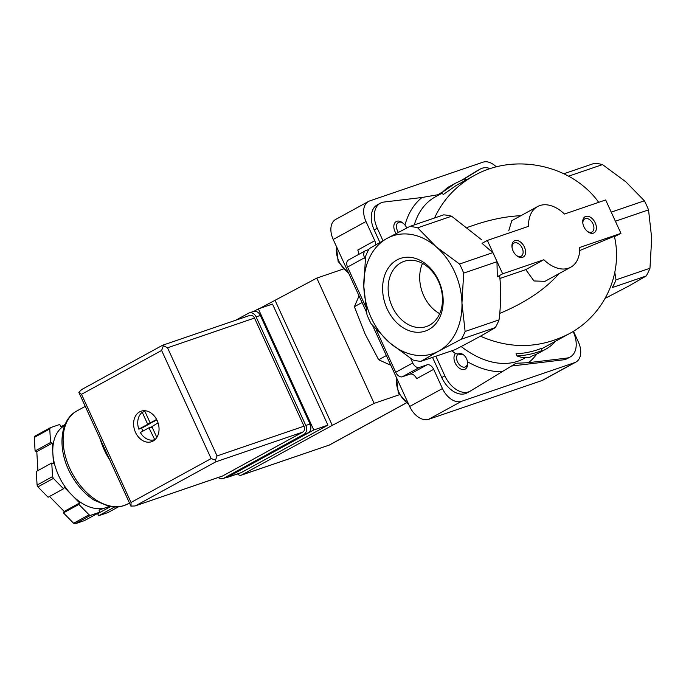 <?xml version="1.0" encoding="UTF-8"?>
<svg xmlns="http://www.w3.org/2000/svg" width="686" height="686" viewBox="0 0 686 686"><rect width="100%" height="100%" fill="white"/><g stroke="black" fill="none" stroke-linecap="round" stroke-linejoin="round"><path stroke-width="1.03" d="M438.766 194.584L422.027 197.491L383.971 202.044A23.041 14.835 -118.7 0 0 380.361 203.185L377.266 204.874A23.041 14.835 -118.7 0 0 374.17 229.93L379.881 242.398M435.867 356.24L444.854 375.859A23.041 14.835 -118.7 0 0 470.082 391.226A23.041 14.835 -118.7 0 0 470.485 390.994L516.001 363.271L528.537 362.671L566.602 358.118L563.506 359.816L511.362 366.05M463.633 354.919L455.453 353.633A9.218 5.934 61.3 0 0 458.985 367.919A9.218 5.934 61.3 0 0 467.578 362.98L467.458 361.908A7.375 4.751 61.3 0 0 467.286 360.87A7.375 4.751 61.3 0 0 463.633 354.919A7.375 4.751 61.3 0 0 457.648 354.559A7.375 4.751 61.3 0 0 457.511 361.882A7.375 4.751 61.3 0 0 463.985 367.19A7.375 4.751 61.3 0 0 467.458 361.908M359.052 295.915L354.379 306.719L365.106 334.013L378.663 359.756L390.814 365.286M362.071 302.509L354.379 306.719M386.347 355.545L378.663 359.756M455.264 183.325L447.478 187.587L442.153 192.423L455.264 183.325L463.787 179.32L464.508 180.89M464.113 180.024A94.479 60.84 -118.7 0 1 467.286 179.372M554.185 341.962L554.442 342.528A94.479 60.84 -118.7 0 1 545.224 349.5A94.479 60.84 -118.7 0 1 539.033 352.227L542.163 350.512C534.188 353.659 525.81 355.477 517.021 355.965C521.754 357.698 525.982 358.152 529.721 357.329L532.842 355.614A94.479 60.84 61.3 0 0 539.033 352.887L545.224 349.5M502.649 273.825L495.009 257.121A69.132 52.565 71.1 0 1 496.964 261.726L497.333 276.741L502.649 273.825L543.835 259.737L525.785 269.624L499.948 278.456M487.36 240.417L482.035 243.333L492.805 252.645A69.132 52.565 71.1 0 1 495.009 257.121L487.36 240.417L528.537 226.337A34.566 22.261 -118.7 0 1 537.55 206.572A34.566 22.261 -118.7 0 1 564.475 214.041L605.652 199.96L620.95 233.36L579.764 247.449A34.566 22.261 -118.7 0 1 570.761 267.206A34.566 22.261 -118.7 0 1 543.835 259.737M492.805 252.645L459.534 264.033L436.142 246.763A62.22 47.308 -108.9 0 0 387.075 238.376L369.308 248.615A69.132 52.565 -108.9 0 0 365.561 256.35L363.82 286.362A62.22 47.308 -108.9 0 0 389.631 342.734A62.22 47.308 -108.9 0 0 438.697 351.112A62.22 47.308 -108.9 0 0 461.952 303.126A62.22 47.308 -108.9 0 0 436.142 246.763L417.663 227.821A69.132 52.565 -108.9 0 0 409.756 226.466L387.075 238.376A62.22 47.308 -108.9 0 0 363.82 286.362L366.984 314.702A69.132 52.565 -108.9 0 0 371.143 323.792L389.631 342.734L413.015 360.004A69.132 52.565 -108.9 0 0 420.921 361.351L438.697 351.112L461.369 339.201A69.132 52.565 -108.9 0 0 465.117 331.475L461.952 303.126L463.685 273.114A69.132 52.565 -108.9 0 0 459.534 264.033M496.964 261.726L463.685 273.114M598.698 202.336C571.755 164.76 514.586 152.532 474.035 175.676L456.43 185.314L443.147 194.61L442.153 192.423M537.55 206.572L511.782 220.686L508.772 230.71M520.931 215.678C506.157 216.382 490.636 219.494 474.352 225.017L467.329 227.418M474.035 175.676C456.113 185.7 442.95 199.806 434.53 217.994M461.369 339.201L495.309 327.591C484.882 333.919 471.402 341.294 454.869 349.74L420.921 361.351M495.309 327.591A69.132 52.565 -108.9 0 0 499.056 319.865L465.117 331.475M497.333 276.741L499.7 275.926C501.14 290.084 500.926 304.73 499.056 319.865M605.284 298.29L628.445 286.216L646.212 275.978A69.132 52.565 -108.9 0 0 649.959 268.243L651.7 238.222L648.536 209.882L615.393 221.218M648.536 209.882A69.132 52.565 -108.9 0 0 644.377 200.801L611.235 212.137M480.423 336.2C510.59 349.397 540.208 348.565 569.26 333.705L544.118 347.476A92.173 59.348 -118.7 0 1 541.4 348.831M542.163 350.512L541.211 348.428C533.219 351.575 524.824 353.359 516.026 353.779L517.021 355.965M583.889 226.714A9.218 5.934 61.3 0 0 587.568 231.551A9.218 5.934 61.3 0 0 596.314 229.03A9.218 5.934 61.3 0 0 589.617 216.802A9.218 5.934 61.3 0 0 582.783 222.813A9.218 5.934 61.3 0 0 583.889 226.714M513.085 250.939A9.218 5.934 61.3 0 0 516.764 255.767A9.218 5.934 61.3 0 0 525.51 253.245A9.218 5.934 61.3 0 0 518.813 241.018A9.218 5.934 61.3 0 0 511.979 247.029A9.218 5.934 61.3 0 0 513.085 250.939M614.45 236.679L620.95 233.36M569.26 333.705C604.22 315.071 623.308 273.808 614.356 236.224L579.713 250.544M499.734 313.408C525.227 302.783 545.027 289.501 559.141 273.568M525.785 269.624L533.991 280.968L544.984 281.32L570.761 267.206M644.377 200.801L625.889 181.859L602.505 164.589A69.132 52.565 -108.9 0 0 594.599 163.242L563.986 173.712M417.663 227.821L451.602 216.21L481.718 239.86M451.602 216.21A69.132 52.565 -108.9 0 0 443.696 214.855L409.756 226.466M428.81 329.537A38.399 29.198 71.1 0 1 382.608 289.578A38.399 29.198 71.1 0 1 427.241 265.139A38.399 29.198 71.1 0 1 428.81 329.537M602.505 164.589L568.685 176.156M614.827 272.514L616.019 279.854L649.959 268.243M646.212 275.978L612.272 287.588A69.132 52.565 -108.9 0 0 616.019 279.854M406.687 228.035A7.375 4.751 61.3 0 0 405.289 225.462A7.375 4.751 61.3 0 0 403.479 223.542L402.639 222.864A9.218 5.934 61.3 0 0 394.699 223.027A9.218 5.934 61.3 0 0 396.088 233.54M382.951 240.657L377.266 228.232A23.041 14.835 -118.7 0 1 380.361 203.185M462.921 179.672L480.089 169.159A23.041 14.835 -118.7 0 1 480.492 168.928A23.041 14.835 -118.7 0 1 490.327 168.627M376.185 329.614L395.719 372.275A6.448 4.159 -118.7 0 0 402.365 376.768L410.005 374.153L427.018 364.832L419.378 367.447A6.448 4.159 -118.7 0 1 412.732 362.963L410.682 358.478M470.082 391.226L466.986 392.924A23.041 14.835 -118.7 0 1 441.758 377.557L432.523 357.38M573.102 331.484L573.307 331.921A23.041 14.835 -118.7 0 1 570.212 356.977A23.041 14.835 -118.7 0 1 566.602 358.118M570.212 356.977L567.116 358.675A23.041 14.835 -118.7 0 1 563.506 359.816M365.218 259.171L364.558 257.739A6.448 4.159 -118.7 0 1 365.424 250.724A6.448 4.159 -118.7 0 1 365.844 250.536L368.785 249.532M365.569 306.41L347.545 267.06A6.448 4.159 -118.7 0 1 348.411 260.037L365.424 250.724M480.089 169.159L476.993 170.857A23.041 14.835 -118.7 0 1 477.396 170.625L480.492 168.928M476.993 170.857L461.892 180.101M442.47 191.986L437.96 194.747M410.005 374.153A6.448 4.159 -118.7 0 1 416.651 378.638L433.663 369.325A6.448 4.159 -118.7 0 0 427.018 364.832M375.568 244.885A6.448 4.159 -118.7 0 0 374.779 240.717L357.775 250.038A6.448 4.159 -118.7 0 1 358.512 254.506M573.47 331.269L578.392 342.031A18.436 11.868 -118.7 0 1 575.923 362.079A18.436 11.868 -118.7 0 1 574.714 362.611L461.429 401.361A18.436 11.868 -118.7 0 1 442.453 388.533L433.663 369.325M374.779 240.717L365.99 221.518A18.436 11.868 -118.7 0 1 368.459 201.47A18.436 11.868 -118.7 0 1 369.668 200.938L482.953 162.188A18.436 11.868 -118.7 0 1 496.295 166.887M575.923 362.079L543.14 380.027A18.436 11.868 -118.7 0 1 541.931 380.567L428.647 419.309A18.436 11.868 -118.7 0 1 409.671 406.481L372.609 325.533M366.53 312.25L333.207 239.465A18.436 11.868 -118.7 0 1 335.677 219.426L368.459 201.47M516.352 255.415A7.469 4.811 61.3 0 0 521.171 256.195A7.469 4.811 61.3 0 0 521.797 247.329A7.469 4.811 61.3 0 0 513.994 243.084A7.469 4.811 61.3 0 0 512.056 247.569M587.147 231.199A7.469 4.811 61.3 0 0 591.975 231.979A7.469 4.811 61.3 0 0 592.601 223.113A7.469 4.811 61.3 0 0 584.798 218.868A7.469 4.811 61.3 0 0 582.851 223.353M403.479 223.542A7.375 4.751 61.3 0 0 397.494 223.173A7.375 4.751 61.3 0 0 397.357 230.505A7.375 4.751 61.3 0 0 398.403 232.322M429.599 325.13A34.454 26.197 71.1 0 1 426.46 326.519A34.454 26.197 71.1 0 1 390.523 302.397A34.454 26.197 71.1 0 1 404.157 261.323A34.454 26.197 71.1 0 1 438.431 281.26A34.454 26.197 71.1 0 1 429.599 325.13M439.692 313.656A34.454 26.197 71.1 0 1 422.49 263.381M253.88 311.341L258.33 308.897L313.768 429.985L227.169 477.413A4.605 3.507 71.1 0 1 226.749 477.602A4.605 3.507 71.1 0 1 225.514 477.722M399.243 394.776L374.153 403.351L332.29 425.371L241.661 474.995A4.605 3.507 71.1 0 1 241.24 475.184A4.605 3.507 71.1 0 1 237.553 473.897M343.197 269.066L316.803 278.096L259.788 308.4M374.153 403.351L316.803 278.096M332.29 425.371L274.94 300.108M258.33 308.897L272.488 304.061L327.925 425.149L241.326 472.568A4.605 3.507 71.1 0 1 240.906 472.757L226.749 477.602M406.163 403.025L329.58 444.965L241.661 474.995M313.768 429.985L327.925 425.149M109.829 460.066A53.002 34.129 -118.7 0 1 100.122 438.877M153.252 421.839L150.002 422.525L144.703 410.94A15.212 11.568 71.1 0 1 144.806 410.905A15.212 11.568 71.1 0 1 145.312 410.743M150.508 422.773L156.614 419.438M138.829 429.17L141.659 428.201L150.243 423.502L150.363 422.91L147.533 423.879L147.413 424.471L138.829 429.17A15.212 11.568 71.1 0 1 142.225 412.295L144.9 411.377M147.533 423.879L142.225 412.295M148.939 427.807L154.753 439.649A15.212 11.568 71.1 0 1 154.65 439.683A15.212 11.568 71.1 0 1 140.356 432.514L148.939 427.807M108.937 506.379A46.091 29.678 -118.7 0 1 106.064 507.623A46.091 29.678 -118.7 0 1 71.979 495.138L64.295 487.309L63.549 488.775L48.089 497.239L37.919 486.88A55.309 35.612 -118.7 0 1 37.087 485.053L36.289 471.479L51.759 463.016L53.457 463.633L52.265 443.13L50.558 442.513L49.761 428.939A55.309 35.612 -118.7 0 1 50.421 427.661L34.952 436.125A55.309 35.612 -118.7 0 0 34.3 437.411L35.089 450.976L36.795 451.602L37.91 470.596M118.438 506.843L108.002 512.553L98.63 515.761L97.678 513.677L96.22 514.174M109.434 506.474L98.981 510.05L99.933 512.133L84.472 520.605L75.1 523.812A55.309 35.612 -118.7 0 1 73.608 523.264L63.446 512.896L64.192 511.439L49.503 496.467M49.761 428.939L34.3 437.411M63.549 488.775L53.388 478.408L37.919 486.88M53.388 478.408A55.309 35.612 -118.7 0 1 52.548 476.581L37.087 485.053M99.933 512.133L90.561 515.34A55.309 35.612 -118.7 0 1 89.069 514.792L73.608 523.264M90.561 515.34L75.1 523.812M89.069 514.792L78.907 504.433L79.653 502.967L71.979 495.138A46.091 29.678 -118.7 0 1 52.856 453.386A46.091 29.678 -118.7 0 1 64.664 425.526M50.421 427.661L59.793 424.454L60.745 426.538L64.81 425.149M52.548 476.581L51.759 463.016M114.905 507.014L113.962 506.988M153.021 441.072A16.13 12.262 71.1 0 1 151.546 441.715A16.13 12.262 71.1 0 1 134.722 430.422A16.13 12.262 71.1 0 1 141.102 411.197A16.13 12.262 71.1 0 1 157.566 421.496A16.13 12.262 71.1 0 1 153.021 441.072M304.009 426.195L254.497 318.047A4.605 3.507 -108.9 0 0 249.91 315.38L162.591 345.247L167.547 347.785L217.059 455.933L215.507 460.066L215.876 461.798L302.826 432.06A4.605 3.507 -108.9 0 0 304.009 426.195L217.059 455.933M134.988 505.976L222.298 476.11A4.605 3.507 -108.9 0 0 222.718 475.93L134.988 505.976L130.906 506.105L78.804 392.281L81.797 389.494L162.582 345.255M222.718 475.93L302.826 432.06M78.804 392.281L81.514 394.321L131.026 502.461L211.134 458.591L215.507 460.066M131.026 502.461L131.026 506.328M163.285 346.018L161.622 350.452L211.134 458.591M65.101 424.454L62.203 426.04M114.099 507.297L98.63 515.761M110.497 506.654L97.678 513.677M78.907 504.433L63.446 512.896M79.653 502.967L64.192 511.439M50.558 442.513L35.089 450.976M52.265 443.13L36.795 451.602M218.294 477.482A6.911 5.256 -108.9 0 0 222.984 478.588A6.911 5.256 -108.9 0 0 223.619 478.313L304.027 434.272A6.911 5.256 -108.9 0 0 305.802 425.466L256.101 316.906A6.911 5.256 -108.9 0 0 249.224 312.91A6.911 5.256 -108.9 0 0 248.589 313.185L235.718 320.233M222.984 478.588L227.238 477.139A6.911 5.256 -108.9 0 0 227.863 476.856L308.28 432.823A6.911 5.256 -108.9 0 0 310.055 424.017L260.346 315.457A6.911 5.256 -108.9 0 0 253.468 311.453L249.224 312.91M158.046 422.825L151.915 426.701L156.828 437.419M141.659 428.201A15.212 11.568 -108.9 0 0 142.945 431.1M151.966 426.812L149.034 427.781M156.845 419.883L153.338 421.804M422.027 197.491A98.63 63.506 61.3 0 0 404.963 225.042M442.41 192.989L435.344 196.865A92.173 59.348 61.3 0 0 414.284 224.914M528.537 362.671A98.63 63.506 61.3 0 0 536.761 354.036M467.44 361.719A98.63 63.506 61.3 0 0 501.835 371.803M451.903 350.752A98.63 63.506 61.3 0 0 455.453 353.633M461.155 346.507A92.173 59.348 61.3 0 0 523.89 358.555L525.407 357.723M402.365 376.768L419.378 367.447M395.719 372.275L412.732 362.963M444.854 375.859L441.758 377.557M377.266 228.232L374.17 229.93M347.545 267.06L364.558 257.739M333.207 239.465L365.99 221.518M409.671 406.481L442.453 388.533M428.647 419.309L461.429 401.361M541.931 380.567L574.714 362.611M396.8 378.38A19.585 12.614 61.3 0 0 398.969 392.401A19.585 12.614 61.3 0 0 408.487 403.908M336.646 246.994A19.585 12.614 61.3 0 0 338.815 261.014A19.585 12.614 61.3 0 0 348.334 272.522M329.46 444.965L406.112 402.991M227.169 477.413L241.326 472.568M124.398 505.419A53.002 34.129 -118.7 0 1 71.112 471.188A53.002 34.129 -118.7 0 1 76.952 410.914C59.125 420.235 57.367 450.239 70.881 474.3C77.012 485.448 84.807 494.1 94.265 500.248L109.031 506.397C114.305 507.443 119.287 507.177 123.977 505.608L127.87 503.893A53.002 34.129 -118.7 0 1 124.398 505.419M81.514 394.321L161.622 350.452M167.547 347.785L254.497 318.047M135.777 505.668L215.876 461.798M310.055 424.017L305.802 425.466M260.346 315.457L256.101 316.906M227.863 476.856L223.619 478.313M308.28 432.823L304.027 434.272M150.243 423.502L147.413 424.471M152.121 427.146L149.445 428.055M408.907 404.826L398.292 392.872L396.534 377.789M348.754 273.44L338.138 261.486L336.38 246.403M329.563 444.974L241.24 475.184M85.244 406.378L76.952 410.914M129.483 503.01L127.87 503.893M153.295 421.83L150.466 422.799M151.82 426.821L148.982 427.79"/></g></svg>
